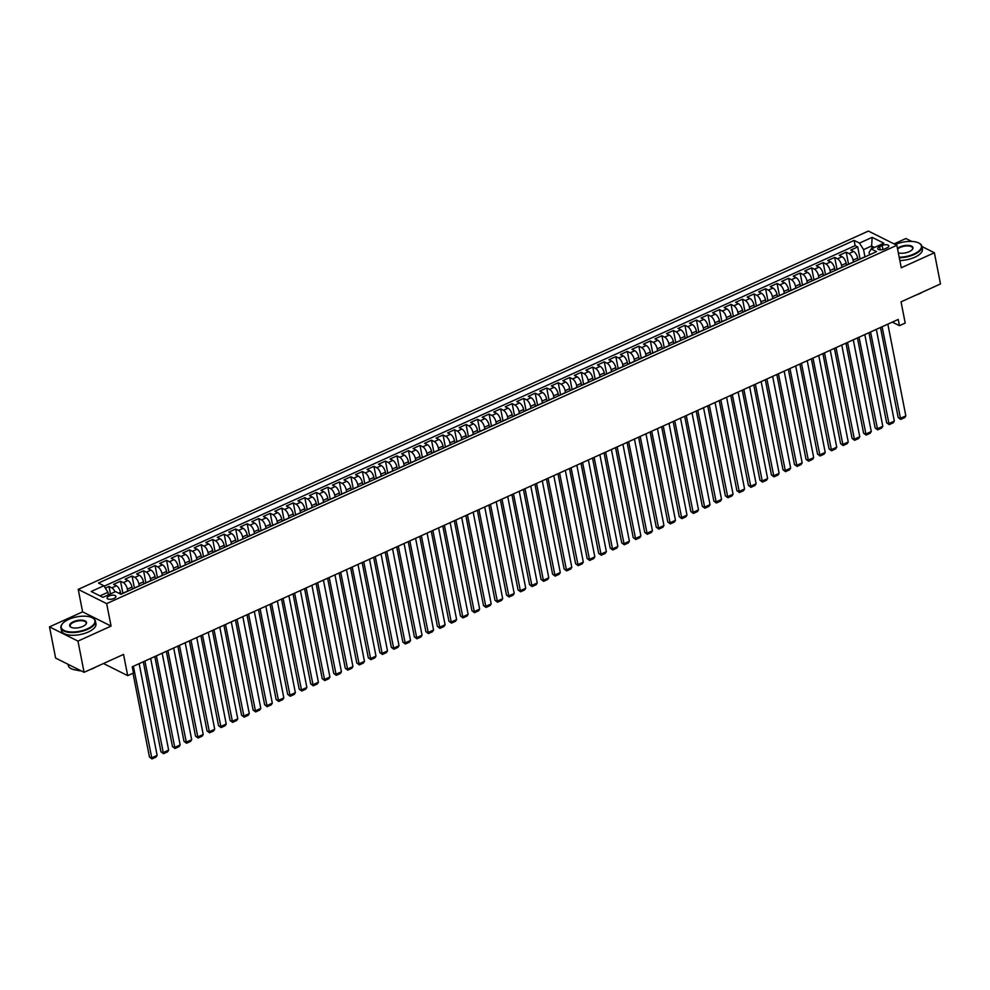 <?xml version="1.0" encoding="UTF-8"?>
<svg xmlns="http://www.w3.org/2000/svg" width="990" height="990" viewBox="0 0 990 990"><rect width="100%" height="100%" fill="white"/><g stroke="black" fill="none" stroke-linecap="round" stroke-linejoin="round"><path stroke-width="1.49" d="M113.961 598.48A4.505 1.918 -11.1 0 0 115.917 596.388A4.505 1.918 -11.1 0 0 109.036 596.017A4.505 1.918 -11.1 0 0 107.081 598.121A4.505 1.918 -11.1 0 0 113.961 598.48M49.5 626.868L55.626 658.078L84.088 672.309L77.963 641.112L111.078 626.088L106.673 603.628L78.21 589.384L82.616 611.857L49.5 626.868L77.963 641.112M106.673 603.628L896.853 245.31L868.391 231.066L78.21 589.384M911.728 241.424L905.912 238.516L894.044 243.899M896.853 245.31L901.259 267.77L934.374 252.759L921.938 246.535M934.374 252.759L940.5 283.957L901.048 301.851L905.207 323.062L899.452 325.673L898.227 319.436L132.239 666.79L133.464 673.027L127.698 675.638L123.54 654.415L84.088 672.309M858.07 260.036L857.674 258.006A5.631 2.463 -114.4 0 0 853.615 251.472L850.806 250.074L857.711 246.943L860.075 258.959M853.467 262.127L853.058 260.098A5.631 2.463 -114.4 0 0 849.012 253.564L846.202 252.165L848.554 264.181M846.202 252.165L839.285 255.296L842.094 256.695A5.631 2.463 -114.4 0 1 846.153 263.229L846.549 265.258M835.028 270.48L834.632 268.451A5.631 2.463 -114.4 0 0 830.573 261.917L827.764 260.519L834.681 257.388L837.033 269.404M823.507 275.703L823.111 273.673A5.631 2.463 -114.4 0 0 819.064 267.151L816.255 265.741L823.16 262.61L825.524 274.626M811.998 280.925L811.602 278.895A5.631 2.463 -114.4 0 0 807.543 272.374L804.734 270.963L811.639 267.832L814.003 279.848M800.477 286.147L800.081 284.13A5.631 2.463 -114.4 0 0 796.022 277.596L793.213 276.185L800.118 273.054L802.482 285.071M788.956 291.369L788.56 289.352A5.631 2.463 -114.4 0 0 784.501 282.818L781.692 281.408L788.609 278.277L790.961 290.293M777.435 296.604L777.039 294.575A5.631 2.463 -114.4 0 0 772.98 288.041L770.171 286.63L777.088 283.499L779.439 295.515M765.913 301.826L765.518 299.797A5.631 2.463 -114.4 0 0 761.471 293.263L758.662 291.852L765.567 288.721L767.931 300.737M754.405 307.048L754.009 305.019A5.631 2.463 -114.4 0 0 749.95 298.485L747.141 297.087L754.046 293.943L756.41 305.972M742.884 312.271L742.488 310.241A5.631 2.463 -114.4 0 0 738.429 303.707L735.62 302.309L742.525 299.166L744.888 311.194M731.363 317.493L730.966 315.464A5.631 2.463 -114.4 0 0 726.908 308.93L724.098 307.531L731.016 304.388L733.367 316.416M719.841 322.715L719.445 320.686A5.631 2.463 -114.4 0 0 715.386 314.152L712.577 312.753L719.495 309.623L721.846 321.639M708.32 327.938L707.924 325.908A5.631 2.463 -114.4 0 0 703.878 319.374L701.068 317.976L707.974 314.845L710.337 326.861M696.812 333.16L696.416 331.13A5.631 2.463 -114.4 0 0 692.357 324.596L689.547 323.198L696.453 320.067L698.816 332.083M685.29 338.382L684.894 336.353A5.631 2.463 -114.4 0 0 680.835 329.831L678.026 328.42L684.932 325.289L687.295 337.305M673.769 343.604L673.373 341.575A5.631 2.463 -114.4 0 0 669.314 335.053L666.505 333.642L673.423 330.512L675.774 342.528M662.248 348.827L661.852 346.809A5.631 2.463 -114.4 0 0 657.793 340.275L654.984 338.865L661.902 335.734L664.253 347.75M650.727 354.049L650.331 352.032A5.631 2.463 -114.4 0 0 646.272 345.498L643.475 344.087L650.38 340.956L652.744 352.972M639.218 359.283L638.822 357.254A5.631 2.463 -114.4 0 0 634.763 350.72L631.954 349.309L638.859 346.178L641.223 358.194M627.697 364.506L627.301 362.476A5.631 2.463 -114.4 0 0 623.242 355.942L620.433 354.531L627.338 351.4L629.702 363.417M616.176 369.728L615.78 367.698A5.631 2.463 -114.4 0 0 611.721 361.164L608.912 359.766L615.83 356.623L618.181 368.651M604.655 374.95L604.259 372.921A5.631 2.463 -114.4 0 0 600.2 366.387L597.391 364.988L604.308 361.845L606.66 373.874M593.134 380.172L592.738 378.143A5.631 2.463 -114.4 0 0 588.679 371.609L585.882 370.211L592.787 367.067L595.151 379.096M581.625 385.395L581.229 383.365A5.631 2.463 -114.4 0 0 577.17 376.831L574.361 375.433L581.266 372.302L583.63 384.318M570.104 390.617L569.708 388.587A5.631 2.463 -114.4 0 0 565.649 382.053L562.84 380.655L569.745 377.524L572.109 389.54M558.583 395.839L558.187 393.81A5.631 2.463 -114.4 0 0 554.128 387.276L551.319 385.877L558.236 382.746L560.587 394.762M547.062 401.061L546.666 399.032A5.631 2.463 -114.4 0 0 542.607 392.51L539.798 391.1L546.715 387.969L549.066 399.985M535.54 406.284L535.144 404.254A5.631 2.463 -114.4 0 0 531.086 397.732L528.289 396.322L535.194 393.191L537.558 405.207M524.032 411.506L523.636 409.489A5.631 2.463 -114.4 0 0 519.577 402.955L516.768 401.544L523.673 398.413L526.037 410.429M512.511 416.728L512.115 414.711A5.631 2.463 -114.4 0 0 508.056 408.177L505.246 406.766L512.152 403.635L514.515 415.651M500.989 421.95L500.594 419.933A5.631 2.463 -114.4 0 0 496.535 413.399L493.725 411.989L500.643 408.858L502.994 420.874M489.468 427.185L489.072 425.156A5.631 2.463 -114.4 0 0 485.013 418.621L482.204 417.211L489.122 414.08L491.473 426.096M477.947 432.407L477.551 430.378A5.631 2.463 -114.4 0 0 473.492 423.844L470.696 422.445L477.601 419.302L479.964 431.318M466.439 437.63L466.03 435.6A5.631 2.463 -114.4 0 0 461.983 429.066L459.174 427.668L466.08 424.524L468.443 436.553M454.917 442.852L454.521 440.822A5.631 2.463 -114.4 0 0 450.462 434.288L447.653 432.89L454.558 429.747L456.922 441.775M443.396 448.074L443 446.045A5.631 2.463 -114.4 0 0 438.941 439.511L436.132 438.112L443.05 434.981L445.401 446.997M431.875 453.296L431.479 451.267A5.631 2.463 -114.4 0 0 427.42 444.733L424.611 443.334L431.529 440.204L433.88 452.22M420.354 458.519L419.958 456.489A5.631 2.463 -114.4 0 0 415.899 449.955L413.102 448.557L420.007 445.426L422.371 457.442M408.845 463.741L408.437 461.711A5.631 2.463 -114.4 0 0 404.39 455.19L401.581 453.779L408.486 450.648L410.85 462.664M397.324 468.963L396.928 466.933A5.631 2.463 -114.4 0 0 392.869 460.412L390.06 459.001L396.965 455.87L399.329 467.886M385.803 474.185L385.407 472.156A5.631 2.463 -114.4 0 0 381.348 465.634L378.539 464.223L385.457 461.093L387.808 473.109M374.282 479.407L373.886 477.39A5.631 2.463 -114.4 0 0 369.827 470.856L367.018 469.446L373.935 466.315L376.287 478.331M362.761 484.63L362.365 482.613A5.631 2.463 -114.4 0 0 358.306 476.079L355.509 474.668L362.414 471.537L364.778 483.553M351.252 489.864L350.844 487.835A5.631 2.463 -114.4 0 0 346.797 481.301L343.988 479.89L350.893 476.759L353.257 488.775M339.731 495.087L339.335 493.057A5.631 2.463 -114.4 0 0 335.276 486.523L332.467 485.125L339.372 481.982L341.736 493.998M328.21 500.309L327.814 498.279A5.631 2.463 -114.4 0 0 323.755 491.745L320.946 490.347L327.863 487.204L330.214 499.232M316.689 505.531L316.293 503.502A5.631 2.463 -114.4 0 0 312.234 496.968L309.425 495.569L316.342 492.426L318.693 504.454M305.168 510.753L304.772 508.724A5.631 2.463 -114.4 0 0 300.713 502.19L297.916 500.792L304.821 497.661L307.185 509.677M293.659 515.976L293.25 513.946A5.631 2.463 -114.4 0 0 289.204 507.412L286.395 506.014L293.3 502.883L295.663 514.899M282.138 521.198L281.742 519.168A5.631 2.463 -114.4 0 0 277.683 512.634L274.874 511.236L281.779 508.105L284.142 520.121M270.617 526.42L270.221 524.391A5.631 2.463 -114.4 0 0 266.162 517.869L263.352 516.458L270.27 513.327L272.621 525.343M259.095 531.642L258.699 529.613A5.631 2.463 -114.4 0 0 254.64 523.091L251.831 521.681L258.749 518.55L261.1 530.566M247.574 536.865L247.178 534.835A5.631 2.463 -114.4 0 0 243.119 528.314L240.322 526.903L247.228 523.772L249.591 535.788M236.065 542.087L235.657 540.07A5.631 2.463 -114.4 0 0 231.611 533.536L228.801 532.125L235.707 528.994L238.07 541.01M224.544 547.309L224.148 545.292A5.631 2.463 -114.4 0 0 220.089 538.758L217.28 537.347L224.185 534.216L226.549 546.232M213.023 552.544L212.627 550.514A5.631 2.463 -114.4 0 0 208.568 543.98L205.759 542.57L212.677 539.439L215.028 551.455M201.502 557.766L201.106 555.736A5.631 2.463 -114.4 0 0 197.047 549.202L194.238 547.804L201.156 544.661L203.507 556.677M189.981 562.988L189.585 560.959A5.631 2.463 -114.4 0 0 185.526 554.425L182.729 553.026L189.635 549.883L191.998 561.912M178.472 568.211L178.064 566.181A5.631 2.463 -114.4 0 0 174.017 559.647L171.208 558.249L178.113 555.105L180.477 567.134M166.951 573.433L166.555 571.403A5.631 2.463 -114.4 0 0 162.496 564.869L159.687 563.471L166.592 560.328L168.956 572.356M155.43 578.655L155.034 576.625A5.631 2.463 -114.4 0 0 150.975 570.091L148.166 568.693L155.083 565.562L157.435 577.578M143.909 583.877L143.513 581.848A5.631 2.463 -114.4 0 0 139.454 575.314L136.645 573.915L143.562 570.784L145.914 582.801M132.388 589.1L131.992 587.07A5.631 2.463 -114.4 0 0 127.933 580.536L125.136 579.138L132.041 576.007L134.405 588.023M120.854 594.248L120.471 592.292A5.631 2.463 -114.4 0 0 116.424 585.771L113.615 584.36L120.52 581.229L122.884 593.245M882.14 245.532L879.603 246.671A4.356 1.856 -11.1 0 0 877.709 248.713A4.356 1.856 -11.1 0 0 884.367 249.059L886.904 247.908A4.356 1.856 -11.1 0 0 888.797 245.879A4.356 1.856 -11.1 0 0 882.14 245.532L882.932 249.567M872.116 248.527L871.621 245.978L863.552 249.629L859.493 243.095L854.11 240.409L98.493 583.048L103.876 585.746L91.204 591.488L102.898 597.341L115.57 591.599L120.953 594.285L876.571 251.646L871.188 248.948L869.096 252.401L869.567 254.826M859.493 243.095L872.165 237.353L883.86 243.206L871.188 248.948M127.784 591.191L127.388 589.161L131.992 587.07M139.305 585.969L138.909 583.939L143.513 581.848M150.827 580.746L150.43 578.717L155.034 576.625M162.335 575.524L161.939 573.495L166.555 571.403M173.856 570.302L173.46 568.272L178.064 566.181M185.378 565.08L184.981 563.05L189.585 560.959M196.899 559.845L196.503 557.828L201.106 555.736M208.42 554.623L208.024 552.606L212.627 550.514M219.929 549.4L219.533 547.371L224.148 545.292M231.45 544.178L231.054 542.149L235.657 540.07M242.971 538.956L242.575 536.927L247.178 534.835M254.492 533.734L254.096 531.704L258.699 529.613M266.013 528.511L265.617 526.482L270.221 524.391M277.522 523.289L277.126 521.26L281.742 519.168M289.043 518.067L288.647 516.038L293.25 513.946M300.564 512.845L300.168 510.815L304.772 508.724M312.085 507.623L311.689 505.593L316.293 503.502M323.606 502.4L323.21 500.371L327.814 498.279M335.127 497.166L334.719 495.149L339.335 493.057M346.636 491.943L346.24 489.926L350.844 487.835M358.157 486.721L357.761 484.692L362.365 482.613M369.678 481.499L369.282 479.469L373.886 477.39M381.2 476.277L380.804 474.247L385.407 472.156M392.721 471.054L392.312 469.025L396.928 466.933M404.229 465.832L403.833 463.803L408.437 461.711M415.75 460.61L415.354 458.58L419.958 456.489M427.272 455.388L426.876 453.358L431.479 451.267M438.793 450.165L438.397 448.136L443 446.045M450.314 444.943L449.906 442.914L454.521 440.822M461.823 439.721L461.427 437.691L466.03 435.6M473.344 434.486L472.948 432.469L477.551 430.378M484.865 429.264L484.469 427.247L489.072 425.156M496.386 424.042L495.99 422.025L500.594 419.933M507.907 418.82L507.499 416.79L512.115 414.711M519.416 413.597L519.02 411.568L523.636 409.489M530.937 408.375L530.541 406.346L535.144 404.254M542.458 403.153L542.062 401.123L546.666 399.032M553.979 397.93L553.583 395.901L558.187 393.81M565.5 392.708L565.092 390.679L569.708 388.587M577.009 387.486L576.613 385.457L581.229 383.365M588.53 382.264L588.134 380.234L592.738 378.143M600.051 377.042L599.655 375.012L604.259 372.921M611.572 371.819L611.177 369.79L615.78 367.698M623.094 366.585L622.685 364.568L627.301 362.476M634.602 361.362L634.206 359.345L638.822 357.254M646.124 356.14L645.727 354.111L650.331 352.032M657.645 350.918L657.249 348.888L661.852 346.809M669.166 345.696L668.77 343.666L673.373 341.575M680.687 340.473L680.279 338.444L684.894 336.353M692.196 335.251L691.8 333.222L696.416 331.13M703.717 330.029L703.321 327.999L707.924 325.908M715.238 324.807L714.842 322.777L719.445 320.686M726.759 319.584L726.363 317.555L730.966 315.464M738.28 314.362L737.872 312.333L742.488 310.241M749.789 309.14L749.393 307.11L754.009 305.019M761.31 303.905L760.914 301.888L765.518 299.797M772.831 298.683L772.435 296.666L777.039 294.575M784.352 293.461L783.956 291.431L788.56 289.352M795.873 288.238L795.465 286.209L800.081 284.13M807.382 283.016L806.986 280.987L811.602 278.895M818.903 277.794L818.507 275.764L823.111 273.673M830.424 272.572L830.028 270.542L834.632 268.451M841.946 267.349L841.549 265.32L846.153 263.229M857.711 246.943L855.137 245.644L104.148 586.191M115.038 591.834A5.631 2.463 65.6 0 0 111.808 587.85L108.999 586.451L105.336 588.11M120.52 581.229L123.329 582.627A5.631 2.463 65.6 0 1 127.388 589.161M132.041 576.007L134.85 577.405A5.631 2.463 65.6 0 1 138.909 583.939M143.562 570.784L146.371 572.183A5.631 2.463 65.6 0 1 150.43 578.717M155.083 565.562L157.893 566.961A5.631 2.463 65.6 0 1 161.939 573.495M166.592 560.328L169.401 561.738A5.631 2.463 65.6 0 1 173.46 568.272M178.113 555.105L180.922 556.516A5.631 2.463 65.6 0 1 184.981 563.05M189.635 549.883L192.444 551.294A5.631 2.463 65.6 0 1 196.503 557.828M201.156 544.661L203.965 546.072A5.631 2.463 65.6 0 1 208.024 552.606M212.677 539.439L215.486 540.849A5.631 2.463 65.6 0 1 219.533 547.371M224.185 534.216L226.995 535.627A5.631 2.463 65.6 0 1 231.054 542.149M235.707 528.994L238.516 530.393A5.631 2.463 65.6 0 1 242.575 536.927M247.228 523.772L250.037 525.17A5.631 2.463 65.6 0 1 254.096 531.704M258.749 518.55L261.558 519.948A5.631 2.463 65.6 0 1 265.617 526.482M270.27 513.327L273.079 514.726A5.631 2.463 65.6 0 1 277.126 521.26M281.779 508.105L284.588 509.504A5.631 2.463 65.6 0 1 288.647 516.038M293.3 502.883L296.109 504.281A5.631 2.463 65.6 0 1 300.168 510.815M304.821 497.661L307.63 499.059A5.631 2.463 65.6 0 1 311.689 505.593M316.342 492.426L319.151 493.837A5.631 2.463 65.6 0 1 323.21 500.371M327.863 487.204L330.672 488.614A5.631 2.463 65.6 0 1 334.719 495.149M339.372 481.982L342.181 483.392A5.631 2.463 65.6 0 1 346.24 489.926M350.893 476.759L353.702 478.17A5.631 2.463 65.6 0 1 357.761 484.692M362.414 471.537L365.223 472.948A5.631 2.463 65.6 0 1 369.282 479.469M373.935 466.315L376.745 467.726A5.631 2.463 65.6 0 1 380.804 474.247M385.457 461.093L388.266 462.491A5.631 2.463 65.6 0 1 392.312 469.025M396.965 455.87L399.774 457.269A5.631 2.463 65.6 0 1 403.833 463.803M408.486 450.648L411.296 452.046A5.631 2.463 65.6 0 1 415.354 458.58M420.007 445.426L422.817 446.824A5.631 2.463 65.6 0 1 426.876 453.358M431.529 440.204L434.338 441.602A5.631 2.463 65.6 0 1 438.397 448.136M443.05 434.981L445.859 436.38A5.631 2.463 65.6 0 1 449.906 442.914M454.558 429.747L457.368 431.157A5.631 2.463 65.6 0 1 461.427 437.691M466.08 424.524L468.889 425.935A5.631 2.463 65.6 0 1 472.948 432.469M477.601 419.302L480.41 420.713A5.631 2.463 65.6 0 1 484.469 427.247M489.122 414.08L491.931 415.491A5.631 2.463 65.6 0 1 495.99 422.025M500.643 408.858L503.452 410.268A5.631 2.463 65.6 0 1 507.499 416.79M512.152 403.635L514.961 405.046A5.631 2.463 65.6 0 1 519.02 411.568M523.673 398.413L526.482 399.811A5.631 2.463 65.6 0 1 530.541 406.346M535.194 393.191L538.003 394.589A5.631 2.463 65.6 0 1 542.062 401.123M546.715 387.969L549.524 389.367A5.631 2.463 65.6 0 1 553.583 395.901M558.236 382.746L561.045 384.145A5.631 2.463 65.6 0 1 565.092 390.679M569.745 377.524L572.554 378.923A5.631 2.463 65.6 0 1 576.613 385.457M581.266 372.302L584.075 373.7A5.631 2.463 65.6 0 1 588.134 380.234M592.787 367.067L595.596 368.478A5.631 2.463 65.6 0 1 599.655 375.012M604.308 361.845L607.118 363.256A5.631 2.463 65.6 0 1 611.177 369.79M615.83 356.623L618.639 358.034A5.631 2.463 65.6 0 1 622.685 364.568M627.338 351.4L630.147 352.811A5.631 2.463 65.6 0 1 634.206 359.345M638.859 346.178L641.668 347.589A5.631 2.463 65.6 0 1 645.727 354.111M650.38 340.956L653.19 342.367A5.631 2.463 65.6 0 1 657.249 348.888M661.902 335.734L664.711 337.132A5.631 2.463 65.6 0 1 668.77 343.666M673.423 330.512L676.232 331.91A5.631 2.463 65.6 0 1 680.279 338.444M684.932 325.289L687.741 326.688A5.631 2.463 65.6 0 1 691.8 333.222M696.453 320.067L699.262 321.465A5.631 2.463 65.6 0 1 703.321 327.999M707.974 314.845L710.783 316.243A5.631 2.463 65.6 0 1 714.842 322.777M719.495 309.623L722.304 311.021A5.631 2.463 65.6 0 1 726.363 317.555M731.016 304.388L733.825 305.799A5.631 2.463 65.6 0 1 737.872 312.333M742.525 299.166L745.334 300.576A5.631 2.463 65.6 0 1 749.393 307.11M754.046 293.943L756.855 295.354A5.631 2.463 65.6 0 1 760.914 301.888M765.567 288.721L768.376 290.132A5.631 2.463 65.6 0 1 772.435 296.666M777.088 283.499L779.897 284.91A5.631 2.463 65.6 0 1 783.956 291.431M788.609 278.277L791.418 279.687A5.631 2.463 65.6 0 1 795.465 286.209M800.118 273.054L802.927 274.453A5.631 2.463 65.6 0 1 806.986 280.987M811.639 267.832L814.448 269.231A5.631 2.463 65.6 0 1 818.507 275.764M823.16 262.61L825.969 264.008A5.631 2.463 65.6 0 1 830.028 270.542M834.681 257.388L837.49 258.786A5.631 2.463 65.6 0 1 841.549 265.32M859.939 259.182A5.631 2.463 -114.4 0 0 859.357 259.281A5.631 2.463 -114.4 0 0 858.899 259.665M864.542 257.103A5.631 2.463 -114.4 0 0 863.961 257.19L859.357 259.281M864.975 256.905L863.552 249.629M103.467 663.523L127.698 675.638M892.324 322.109L899.452 325.673M874.529 247.438L871.621 245.978L872.165 237.353M108.43 594.829L107.935 592.28L99.978 595.881M855.137 245.644L854.11 240.409M108.999 586.451L110.472 593.913M853.034 262.325A5.631 2.463 -114.4 0 0 852.44 262.412L847.836 264.503A5.631 2.463 65.6 0 1 848.418 264.404M841.512 267.548A5.631 2.463 -114.4 0 0 840.931 267.634L836.315 269.726A5.631 2.463 65.6 0 1 836.909 269.639M829.991 272.77A5.631 2.463 -114.4 0 0 829.41 272.869L824.806 274.948A5.631 2.463 65.6 0 1 825.388 274.861M818.47 277.992A5.631 2.463 -114.4 0 0 817.889 278.091L813.285 280.17A5.631 2.463 65.6 0 1 813.867 280.083M806.949 283.214A5.631 2.463 -114.4 0 0 806.367 283.313L801.764 285.405A5.631 2.463 65.6 0 1 802.346 285.306M795.44 288.437A5.631 2.463 -114.4 0 0 794.846 288.536L790.243 290.627A5.631 2.463 65.6 0 1 790.824 290.528M783.919 293.659A5.631 2.463 -114.4 0 0 783.337 293.758L778.722 295.849A5.631 2.463 65.6 0 1 779.316 295.75M772.398 298.881A5.631 2.463 -114.4 0 0 771.816 298.98L767.213 301.071A5.631 2.463 65.6 0 1 767.795 300.972M760.877 304.103A5.631 2.463 -114.4 0 0 760.295 304.202L755.692 306.294A5.631 2.463 65.6 0 1 756.273 306.195M749.356 309.326A5.631 2.463 -114.4 0 0 748.774 309.425L744.171 311.516A5.631 2.463 65.6 0 1 744.752 311.417M737.847 314.548A5.631 2.463 -114.4 0 0 737.253 314.647L732.649 316.738A5.631 2.463 65.6 0 1 733.231 316.639M726.326 319.782A5.631 2.463 -114.4 0 0 725.744 319.869L721.128 321.96A5.631 2.463 65.6 0 1 721.722 321.861M714.805 325.005A5.631 2.463 -114.4 0 0 714.223 325.091L709.62 327.183A5.631 2.463 65.6 0 1 710.201 327.084M703.284 330.227A5.631 2.463 -114.4 0 0 702.702 330.314L698.099 332.405A5.631 2.463 65.6 0 1 698.68 332.318M691.763 335.449A5.631 2.463 -114.4 0 0 691.181 335.548L686.577 337.627A5.631 2.463 65.6 0 1 687.159 337.541M680.254 340.671A5.631 2.463 -114.4 0 0 679.66 340.77L675.056 342.849A5.631 2.463 65.6 0 1 675.638 342.763M668.733 345.894A5.631 2.463 -114.4 0 0 668.151 345.993L663.535 348.084A5.631 2.463 65.6 0 1 664.129 347.985M657.212 351.116A5.631 2.463 -114.4 0 0 656.63 351.215L652.026 353.306A5.631 2.463 65.6 0 1 652.608 353.207M645.69 356.338A5.631 2.463 -114.4 0 0 645.109 356.437L640.505 358.529A5.631 2.463 65.6 0 1 641.087 358.43M634.169 361.56A5.631 2.463 -114.4 0 0 633.588 361.659L628.984 363.751A5.631 2.463 65.6 0 1 629.566 363.652M622.661 366.783A5.631 2.463 -114.4 0 0 622.067 366.882L617.463 368.973A5.631 2.463 65.6 0 1 618.045 368.874M611.139 372.005A5.631 2.463 -114.4 0 0 610.558 372.104L605.942 374.195A5.631 2.463 65.6 0 1 606.536 374.096M599.618 377.227A5.631 2.463 -114.4 0 0 599.037 377.326L594.433 379.418A5.631 2.463 65.6 0 1 595.015 379.318M588.097 382.449A5.631 2.463 -114.4 0 0 587.515 382.548L582.912 384.64A5.631 2.463 65.6 0 1 583.494 384.541M576.576 387.684A5.631 2.463 -114.4 0 0 575.994 387.771L571.391 389.862A5.631 2.463 65.6 0 1 571.972 389.763M565.067 392.906A5.631 2.463 -114.4 0 0 564.473 392.993L559.87 395.084A5.631 2.463 65.6 0 1 560.451 394.985M553.546 398.129A5.631 2.463 -114.4 0 0 552.965 398.228L548.349 400.307A5.631 2.463 65.6 0 1 548.93 400.22M542.025 403.351A5.631 2.463 -114.4 0 0 541.443 403.45L536.827 405.529A5.631 2.463 65.6 0 1 537.422 405.442M530.504 408.573A5.631 2.463 -114.4 0 0 529.922 408.672L525.319 410.763A5.631 2.463 65.6 0 1 525.9 410.664M518.983 413.795A5.631 2.463 -114.4 0 0 518.401 413.894L513.798 415.986A5.631 2.463 65.6 0 1 514.379 415.887M507.474 419.018A5.631 2.463 -114.4 0 0 506.88 419.117L502.276 421.208A5.631 2.463 65.6 0 1 502.858 421.109M495.953 424.24A5.631 2.463 -114.4 0 0 495.371 424.339L490.755 426.43A5.631 2.463 65.6 0 1 491.337 426.331M484.432 429.462A5.631 2.463 -114.4 0 0 483.85 429.561L479.234 431.652A5.631 2.463 65.6 0 1 479.828 431.553M472.911 434.684A5.631 2.463 -114.4 0 0 472.329 434.783L467.726 436.875A5.631 2.463 65.6 0 1 468.307 436.776M461.389 439.907A5.631 2.463 -114.4 0 0 460.808 440.006L456.204 442.097A5.631 2.463 65.6 0 1 456.786 441.998M449.881 445.129A5.631 2.463 -114.4 0 0 449.287 445.228L444.683 447.319A5.631 2.463 65.6 0 1 445.265 447.22M438.36 450.363A5.631 2.463 -114.4 0 0 437.778 450.45L433.162 452.541A5.631 2.463 65.6 0 1 433.744 452.442M426.839 455.586A5.631 2.463 -114.4 0 0 426.257 455.672L421.641 457.764A5.631 2.463 65.6 0 1 422.235 457.665M415.317 460.808A5.631 2.463 -114.4 0 0 414.736 460.894L410.132 462.986A5.631 2.463 65.6 0 1 410.714 462.899M403.796 466.03A5.631 2.463 -114.4 0 0 403.215 466.129L398.611 468.208A5.631 2.463 65.6 0 1 399.193 468.121M392.288 471.252A5.631 2.463 -114.4 0 0 391.693 471.351L387.09 473.43A5.631 2.463 65.6 0 1 387.672 473.344M380.766 476.475A5.631 2.463 -114.4 0 0 380.185 476.574L375.569 478.665A5.631 2.463 65.6 0 1 376.15 478.566M369.245 481.697A5.631 2.463 -114.4 0 0 368.664 481.796L364.048 483.887A5.631 2.463 65.6 0 1 364.642 483.788M357.724 486.919A5.631 2.463 -114.4 0 0 357.143 487.018L352.539 489.11A5.631 2.463 65.6 0 1 353.121 489.011M346.203 492.141A5.631 2.463 -114.4 0 0 345.621 492.24L341.018 494.332A5.631 2.463 65.6 0 1 341.6 494.233M334.694 497.364A5.631 2.463 -114.4 0 0 334.1 497.463L329.497 499.554A5.631 2.463 65.6 0 1 330.078 499.455M323.173 502.586A5.631 2.463 -114.4 0 0 322.591 502.685L317.976 504.776A5.631 2.463 65.6 0 1 318.557 504.677M311.652 507.808A5.631 2.463 -114.4 0 0 311.07 507.907L306.454 509.999A5.631 2.463 65.6 0 1 307.048 509.9M300.131 513.043A5.631 2.463 -114.4 0 0 299.549 513.129L294.946 515.221A5.631 2.463 65.6 0 1 295.527 515.122M288.61 518.265A5.631 2.463 -114.4 0 0 288.028 518.352L283.425 520.443A5.631 2.463 65.6 0 1 284.006 520.344M277.101 523.487A5.631 2.463 -114.4 0 0 276.507 523.574L271.904 525.665A5.631 2.463 65.6 0 1 272.485 525.579M265.58 528.71A5.631 2.463 -114.4 0 0 264.998 528.808L260.382 530.888A5.631 2.463 65.6 0 1 260.964 530.801M254.059 533.932A5.631 2.463 -114.4 0 0 253.477 534.031L248.861 536.11A5.631 2.463 65.6 0 1 249.455 536.023M242.538 539.154A5.631 2.463 -114.4 0 0 241.956 539.253L237.353 541.344A5.631 2.463 65.6 0 1 237.934 541.245M231.017 544.376A5.631 2.463 -114.4 0 0 230.435 544.475L225.831 546.567A5.631 2.463 65.6 0 1 226.413 546.468M219.508 549.599A5.631 2.463 -114.4 0 0 218.914 549.697L214.31 551.789A5.631 2.463 65.6 0 1 214.892 551.69M207.987 554.821A5.631 2.463 -114.4 0 0 207.405 554.92L202.789 557.011A5.631 2.463 65.6 0 1 203.371 556.912M196.465 560.043A5.631 2.463 -114.4 0 0 195.884 560.142L191.268 562.233A5.631 2.463 65.6 0 1 191.862 562.134M184.944 565.265A5.631 2.463 -114.4 0 0 184.363 565.364L179.759 567.456A5.631 2.463 65.6 0 1 180.341 567.357M173.423 570.488A5.631 2.463 -114.4 0 0 172.842 570.587L168.238 572.678A5.631 2.463 65.6 0 1 168.82 572.579M161.915 575.722A5.631 2.463 -114.4 0 0 161.321 575.809L156.717 577.9A5.631 2.463 65.6 0 1 157.299 577.801M150.393 580.944A5.631 2.463 -114.4 0 0 149.812 581.031L145.196 583.122A5.631 2.463 65.6 0 1 145.778 583.023M138.872 586.167A5.631 2.463 -114.4 0 0 138.291 586.253L133.675 588.345A5.631 2.463 65.6 0 1 134.269 588.258M127.351 591.389A5.631 2.463 -114.4 0 0 126.77 591.488L122.166 593.567A5.631 2.463 65.6 0 1 122.748 593.48M103.876 585.746L107.935 592.28M111.078 626.088L82.616 611.857M887.844 324.151L905.838 415.862L900.083 418.473L898.165 417.508L900.69 419.414L882.09 326.762M880.494 327.48L898.165 417.508M905.838 415.862L904.724 417.594L900.69 419.414M899.192 257.227A17.164 7.326 -11.1 0 0 913.943 254.009A17.164 7.326 -11.1 0 0 918.732 242.996A17.164 7.326 -11.1 0 0 895.331 244.542M918.943 243.107A17.585 7.512 168.9 0 1 919.153 243.218A17.585 7.512 168.9 0 1 921.888 246.3A17.585 7.512 168.9 0 1 914.253 254.492A17.585 7.512 168.9 0 1 899.304 257.784M897.46 248.416A8.576 3.663 168.9 0 1 899.861 246.956A8.576 3.663 168.9 0 1 909.971 245.594A8.576 3.663 168.9 0 1 912.31 249.554A8.576 3.663 168.9 0 1 909.253 251.658A8.576 3.663 168.9 0 1 898.326 252.809M912.149 249.74A8.155 3.49 -11.1 0 0 912.644 248.119A8.155 3.49 -11.1 0 0 900.17 247.451A8.155 3.49 -11.1 0 0 897.596 249.096M921.999 292.347A12.66 5.408 168.9 0 1 919.512 293.708A12.66 5.408 168.9 0 1 916.542 294.822M921.888 246.3L922.42 249.047A17.585 7.512 168.9 0 1 914.785 257.239A17.585 7.512 168.9 0 1 899.836 260.531M87.479 628.774A17.164 7.326 -11.1 0 0 92.268 617.772A17.164 7.326 -11.1 0 0 68.706 619.381A17.164 7.326 -11.1 0 0 62.58 623.589A17.164 7.326 -11.1 0 0 67.27 631.521A17.164 7.326 -11.1 0 0 87.479 628.774M92.478 617.884A17.585 7.512 168.9 0 1 92.689 617.983A17.585 7.512 168.9 0 1 95.424 621.064A17.585 7.512 168.9 0 1 87.788 629.256A17.585 7.512 168.9 0 1 60.91 627.833A17.585 7.512 168.9 0 1 62.283 623.96A17.585 7.512 168.9 0 1 62.432 623.774M82.789 626.423A8.576 3.663 168.9 0 1 71.008 627.227A8.576 3.663 168.9 0 1 73.396 621.732A8.576 3.663 168.9 0 1 83.507 620.359A8.576 3.663 168.9 0 1 85.845 624.319A8.576 3.663 168.9 0 1 82.789 626.423M85.684 624.504A8.155 3.49 -11.1 0 0 86.18 622.883A8.155 3.49 -11.1 0 0 73.706 622.215A8.155 3.49 -11.1 0 0 70.166 626.027A8.155 3.49 -11.1 0 0 71.231 627.338M95.535 667.112A12.66 5.408 168.9 0 1 93.048 668.473A12.66 5.408 168.9 0 1 90.078 669.599M95.424 621.064L95.956 623.811A17.585 7.512 168.9 0 1 88.32 632.004A17.585 7.512 168.9 0 1 61.454 630.581L60.91 627.833M81.155 670.849A12.66 5.408 168.9 0 1 76.688 670.106M70.995 665.763A17.585 7.512 168.9 0 1 70.142 665.33M79.98 670.255A17.585 7.512 168.9 0 1 68.31 665.527L68.062 664.302M876.336 329.373L894.329 421.084L888.562 423.695L886.644 422.73L889.168 424.636L870.569 331.984M868.973 332.702L886.644 422.73M894.329 421.084L893.203 422.817L889.168 424.636M864.815 334.595L882.808 426.306L877.041 428.918L875.123 427.965L877.647 429.858L859.048 337.206M857.464 337.924L875.123 427.965M882.808 426.306L881.682 428.039L877.647 429.858M853.293 339.818L871.287 431.529L865.532 434.14L863.602 433.187L866.139 435.08L847.539 342.429M845.943 343.146L863.602 433.187M871.287 431.529L870.16 433.261L866.139 435.08M841.772 345.04L859.765 436.751L854.011 439.362L852.081 438.409L854.618 440.315L836.018 347.651M834.422 348.369L852.081 438.409M859.765 436.751L858.652 438.483L854.618 440.315M830.251 350.262L848.244 441.973L842.49 444.597L840.572 443.631L843.096 445.537L824.497 352.873M822.9 353.591L840.572 443.631M848.244 441.973L847.131 443.706L843.096 445.537M818.742 355.484L836.736 447.208L830.969 449.819L829.051 448.854L831.575 450.759L812.976 358.095M811.379 358.813L829.051 448.854M836.736 447.208L835.61 448.928L831.575 450.759M807.221 360.707L825.215 452.43L819.448 455.041L817.53 454.076L820.054 455.982L801.455 363.318M799.87 364.035L817.53 454.076M825.215 452.43L824.088 454.15L820.054 455.982M795.7 365.929L813.693 457.652L807.939 460.263L806.009 459.298L808.545 461.204L789.946 368.54M788.349 369.27L806.009 459.298M813.693 457.652L812.567 459.372L808.545 461.204M784.179 371.151L802.172 462.875L796.418 465.486L794.487 464.52L797.024 466.426L778.425 373.762M776.828 374.492L794.487 464.52M802.172 462.875L801.059 464.595L797.024 466.426M772.658 376.373L790.651 468.097L784.897 470.708L782.979 469.743L785.503 471.648L766.904 378.984M765.307 379.714L782.979 469.743M790.651 468.097L789.537 469.817L785.503 471.648M761.149 381.596L779.142 473.319L773.376 475.93L771.457 474.965L773.982 476.871L755.382 384.207M753.786 384.937L771.457 474.965M779.142 473.319L778.016 475.039L773.982 476.871M749.628 386.818L767.621 478.541L761.855 481.152L759.936 480.187L762.461 482.093L743.861 389.441M742.277 390.159L759.936 480.187M767.621 478.541L766.495 480.274L762.461 482.093M738.107 392.052L756.1 483.764L750.346 486.375L748.415 485.409L750.952 487.315L732.352 394.664M730.756 395.381L748.415 485.409M756.1 483.764L754.974 485.496L750.952 487.315M726.586 397.275L744.579 488.986L738.825 491.597L736.894 490.644L739.431 492.537L720.831 399.886M719.235 400.604L736.894 490.644M744.579 488.986L743.465 490.718L739.431 492.537M715.065 402.497L733.058 494.208L727.304 496.819L725.385 495.866L727.91 497.76L709.31 405.108M707.714 405.826L725.385 495.866M733.058 494.208L731.944 495.94L727.91 497.76M703.556 407.719L721.549 499.43L715.782 502.041L713.864 501.089L716.389 502.994L697.789 410.33M696.193 411.048L713.864 501.089M721.549 499.43L720.423 501.163L716.389 502.994M692.035 412.941L710.028 504.653L704.261 507.276L702.343 506.311L704.868 508.217L686.268 415.553M684.684 416.27L702.343 506.311M710.028 504.653L708.902 506.385L704.868 508.217M680.514 418.164L698.507 509.887L692.752 512.498L690.822 511.533L693.359 513.439L674.759 420.775M673.163 421.493L690.822 511.533M698.507 509.887L697.381 511.607L693.359 513.439M668.993 423.386L686.986 515.109L681.231 517.721L679.301 516.755L681.838 518.661L663.238 425.997M661.642 426.715L679.301 516.755M686.986 515.109L685.872 516.83L681.838 518.661M657.471 428.608L675.465 520.332L669.71 522.943L667.792 521.978L670.317 523.883L651.717 431.219M650.121 431.949L667.792 521.978M675.465 520.332L674.351 522.052L670.317 523.883M645.963 433.83L663.956 525.554L658.189 528.165L656.271 527.2L658.796 529.106L640.196 436.442M638.6 437.172L656.271 527.2M663.956 525.554L662.83 527.274L658.796 529.106M634.441 439.053L652.435 530.776L646.668 533.387L644.75 532.422L647.274 534.328L628.675 441.664M627.091 442.394L644.75 532.422M652.435 530.776L651.309 532.496L647.274 534.328M622.92 444.275L640.914 535.998L635.159 538.61L633.229 537.644L635.766 539.55L617.166 446.886M615.57 447.616L633.229 537.644M640.914 535.998L639.788 537.718L635.766 539.55M611.399 449.497L629.393 541.221L623.638 543.832L621.708 542.866L624.245 544.772L605.645 452.121M604.048 452.838L621.708 542.866M629.393 541.221L628.279 542.941L624.245 544.772M599.878 454.732L617.871 546.443L612.117 549.054L610.199 548.089L612.723 549.995L594.124 457.343M592.527 458.061L610.199 548.089M617.871 546.443L616.758 548.175L612.723 549.995M588.369 459.954L606.363 551.665L600.596 554.276L598.678 553.323L601.202 555.217L582.603 462.565M581.006 463.283L598.678 553.323M606.363 551.665L605.236 553.398L601.202 555.217M576.848 465.176L594.841 556.887L589.075 559.499L587.157 558.546L589.681 560.439L571.082 467.787M569.498 468.505L587.157 558.546M594.841 556.887L593.715 558.62L589.681 560.439M565.327 470.399L583.32 562.11L577.566 564.721L575.636 563.768L578.172 565.674L559.573 473.01M557.976 473.727L575.636 563.768M583.32 562.11L582.194 563.842L578.172 565.674M553.806 475.621L571.799 567.332L566.045 569.943L564.114 568.99L566.651 570.896L548.052 478.232M546.455 478.95L564.114 568.99M571.799 567.332L570.686 569.064L566.651 570.896M542.285 480.843L560.278 572.567L554.524 575.178L552.606 574.212L555.13 576.118L536.531 483.454M534.934 484.172L552.606 574.212M560.278 572.567L559.164 574.287L555.13 576.118M530.776 486.065L548.769 577.789L543.003 580.4L541.085 579.435L543.609 581.34L525.009 488.676M523.413 489.394L541.085 579.435M548.769 577.789L547.643 579.509L543.609 581.34M519.255 491.288L537.248 583.011L531.482 585.622L529.563 584.657L532.088 586.563L513.488 493.899M511.904 494.629L529.563 584.657M537.248 583.011L536.122 584.731L532.088 586.563M507.734 496.51L525.727 588.233L519.973 590.844L518.042 589.879L520.579 591.785L501.979 499.121M500.383 499.851L518.042 589.879M525.727 588.233L524.601 589.953L520.579 591.785M496.213 501.732L514.206 593.456L508.452 596.067L506.521 595.101L509.058 597.007L490.458 504.343M488.862 505.073L506.521 595.101M514.206 593.456L513.08 595.176L509.058 597.007M484.692 506.954L502.685 598.678L496.93 601.289L495.012 600.324L497.537 602.229L478.937 509.565M477.341 510.296L495.012 600.324M502.685 598.678L501.571 600.398L497.537 602.229M473.183 512.177L491.176 603.9L485.409 606.511L483.491 605.546L486.016 607.452L467.416 514.788M465.82 515.518L483.491 605.546M491.176 603.9L490.05 605.62L486.016 607.452M461.662 517.411L479.655 609.122L473.888 611.733L471.97 610.768L474.495 612.674L455.895 520.022M454.311 520.74L471.97 610.768M479.655 609.122L478.529 610.855L474.495 612.674M450.141 522.633L468.134 614.345L462.38 616.956L460.449 615.99L462.986 617.896L444.386 525.245M442.79 525.962L460.449 615.99M468.134 614.345L467.008 616.077L462.986 617.896M438.62 527.856L456.613 619.567L450.858 622.178L448.928 621.225L451.465 623.118L432.865 530.467M431.269 531.185L448.928 621.225M456.613 619.567L455.487 621.299L451.465 623.118M427.098 533.078L445.092 624.789L439.337 627.4L437.419 626.447L439.944 628.353L421.344 535.689M419.748 536.407L437.419 626.447M445.092 624.789L443.978 626.521L439.944 628.353M415.59 538.3L433.583 630.011L427.816 632.622L425.898 631.669L428.423 633.575L409.823 540.911M408.226 541.629L425.898 631.669M433.583 630.011L432.457 631.744L428.423 633.575M404.068 543.522L422.062 635.246L416.295 637.857L414.377 636.892L416.901 638.798L398.302 546.134M396.718 546.851L414.377 636.892M422.062 635.246L420.936 636.966L416.901 638.798M392.547 548.745L410.541 640.468L404.786 643.079L402.856 642.114L405.38 644.02L386.793 551.356M385.197 552.074L402.856 642.114M410.541 640.468L409.414 642.188L405.38 644.02M381.026 553.967L399.019 645.69L393.265 648.302L391.335 647.336L393.871 649.242L375.272 556.578M373.675 557.308L391.335 647.336M399.019 645.69L397.893 647.41L393.871 649.242M369.505 559.189L387.498 650.913L381.744 653.524L379.826 652.559L382.35 654.464L363.751 561.8M362.154 562.53L379.826 652.559M387.498 650.913L386.385 652.633L382.35 654.464M357.984 564.411L375.99 656.135L370.223 658.746L368.305 657.781L370.829 659.687L352.23 567.023M350.633 567.753L368.305 657.781M375.99 656.135L374.864 657.855L370.829 659.687M346.475 569.634L364.469 661.357L358.702 663.968L356.784 663.003L359.308 664.909L340.709 572.245M339.125 572.975L356.784 663.003M364.469 661.357L363.342 663.077L359.308 664.909M334.954 574.856L352.947 666.579L347.193 669.191L345.262 668.225L347.787 670.131L329.187 577.467M327.603 578.197L345.262 668.225M352.947 666.579L351.821 668.299L347.787 670.131M323.433 580.091L341.426 671.802L335.672 674.413L333.741 673.448L336.278 675.353L317.679 582.702M316.082 583.419L333.741 673.448M341.426 671.802L340.3 673.534L336.278 675.353M311.912 585.313L329.905 677.024L324.151 679.635L322.233 678.67L324.757 680.576L306.158 587.924M304.561 588.642L322.233 678.67M329.905 677.024L328.791 678.756L324.757 680.576M300.391 590.535L318.396 682.246L312.63 684.857L310.712 683.904L313.236 685.798L294.636 593.146M293.04 593.864L310.712 683.904M318.396 682.246L317.27 683.979L313.236 685.798M288.882 595.757L306.875 687.468L301.108 690.08L299.19 689.127L301.715 691.032L283.115 598.368M281.531 599.086L299.19 689.127M306.875 687.468L305.749 689.201L301.715 691.032M277.361 600.98L295.354 692.691L289.6 695.302L287.669 694.349L290.194 696.255L271.594 603.591M270.01 604.308L287.669 694.349M295.354 692.691L294.228 694.423L290.194 696.255M265.84 606.202L283.833 697.913L278.079 700.536L276.148 699.571L278.685 701.477L260.085 608.813M258.489 609.531L276.148 699.571M283.833 697.913L282.707 699.645L278.685 701.477M254.319 611.424L272.312 703.148L266.558 705.759L264.639 704.793L267.164 706.699L248.564 614.035M246.968 614.753L264.639 704.793M272.312 703.148L271.198 704.868L267.164 706.699M242.797 616.646L260.803 708.37L255.036 710.981L253.118 710.016L255.643 711.921L237.043 619.257M235.447 619.988L253.118 710.016M260.803 708.37L259.677 710.09L255.643 711.921M231.289 621.869L249.282 713.592L243.515 716.203L241.597 715.238L244.122 717.144L225.522 624.48M223.938 625.21L241.597 715.238M249.282 713.592L248.156 715.312L244.122 717.144M219.768 627.091L237.761 718.814L232.006 721.425L230.076 720.46L232.601 722.366L214.001 629.702M212.417 630.432L230.076 720.46M237.761 718.814L236.635 720.534L232.601 722.366M208.246 632.313L226.24 724.037L220.485 726.648L218.555 725.682L221.092 727.588L202.492 634.924M200.896 635.654L218.555 725.682M226.24 724.037L225.114 725.757L221.092 727.588M196.725 637.535L214.719 729.259L208.964 731.87L207.046 730.905L209.571 732.81L190.971 640.146M189.375 640.876L207.046 730.905M214.719 729.259L213.605 730.979L209.571 732.81M185.204 642.77L203.21 734.481L197.443 737.092L195.525 736.127L198.049 738.033L179.45 645.381M177.853 646.099L195.525 736.127M203.21 734.481L202.084 736.213L198.049 738.033M173.696 647.992L191.689 739.703L185.922 742.314L184.004 741.349L186.528 743.255L167.929 650.603M166.345 651.321L184.004 741.349M191.689 739.703L190.563 741.436L186.528 743.255M162.174 653.214L180.168 744.926L174.413 747.537L172.483 746.584L175.007 748.477L156.408 655.826M154.824 656.543L172.483 746.584M180.168 744.926L179.042 746.658L175.007 748.477M150.653 658.437L168.647 750.148L162.892 752.759L160.962 751.806L163.499 753.699L144.899 661.048M143.303 661.765L160.962 751.806M168.647 750.148L167.52 751.88L163.499 753.699M139.132 663.659L157.125 755.37L151.371 757.981L149.453 757.028L151.977 758.934L133.378 666.27M133.007 673.237L149.453 757.028M157.125 755.37L156.012 757.102L151.977 758.934M118.639 593.134L120.471 592.292M853.058 260.098L857.674 258.006M849.012 253.564L853.615 251.472M111.808 587.85L116.424 585.771M123.329 582.627L127.933 580.536M134.85 577.405L139.454 575.314M146.371 572.183L150.975 570.091M157.893 566.961L162.496 564.869M169.401 561.738L174.017 559.647M180.922 556.516L185.526 554.425M192.444 551.294L197.047 549.202M203.965 546.072L208.568 543.98M215.486 540.849L220.089 538.758M226.995 535.627L231.611 533.536M238.516 530.393L243.119 528.314M250.037 525.17L254.64 523.091M261.558 519.948L266.162 517.869M273.079 514.726L277.683 512.634M284.588 509.504L289.204 507.412M296.109 504.281L300.713 502.19M307.63 499.059L312.234 496.968M319.151 493.837L323.755 491.745M330.672 488.614L335.276 486.523M342.181 483.392L346.797 481.301M353.702 478.17L358.306 476.079M365.223 472.948L369.827 470.856M376.745 467.726L381.348 465.634M388.266 462.491L392.869 460.412M399.774 457.269L404.39 455.19M411.296 452.046L415.899 449.955M422.817 446.824L427.42 444.733M434.338 441.602L438.941 439.511M445.859 436.38L450.462 434.288M457.368 431.157L461.983 429.066M468.889 425.935L473.492 423.844M480.41 420.713L485.013 418.621M491.931 415.491L496.535 413.399M503.452 410.268L508.056 408.177M514.961 405.046L519.577 402.955M526.482 399.811L531.086 397.732M538.003 394.589L542.607 392.51M549.524 389.367L554.128 387.276M561.045 384.145L565.649 382.053M572.554 378.923L577.17 376.831M584.075 373.7L588.679 371.609M595.596 368.478L600.2 366.387M607.118 363.256L611.721 361.164M618.639 358.034L623.242 355.942M630.147 352.811L634.763 350.72M641.668 347.589L646.272 345.498M653.19 342.367L657.793 340.275M664.711 337.132L669.314 335.053M676.232 331.91L680.835 329.831M687.741 326.688L692.357 324.596M699.262 321.465L703.878 319.374M710.783 316.243L715.386 314.152M722.304 311.021L726.908 308.93M733.825 305.799L738.429 303.707M745.334 300.576L749.95 298.485M756.855 295.354L761.471 293.263M768.376 290.132L772.98 288.041M779.897 284.91L784.501 282.818M791.418 279.687L796.022 277.596M802.927 274.453L807.543 272.374M814.448 269.231L819.064 267.151M825.969 264.008L830.573 261.917M837.49 258.786L842.094 256.695M880.234 249.876L879.603 246.671"/></g></svg>
